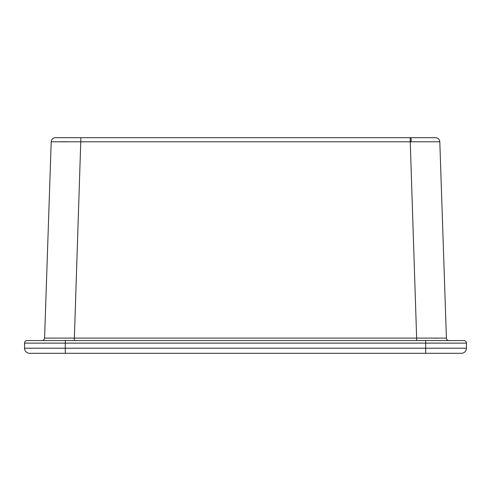 <?xml version="1.0" encoding="UTF-8"?>
<svg xmlns="http://www.w3.org/2000/svg" width="491" height="491" viewBox="0 0 491 491"><rect width="100%" height="100%" fill="white"/><g stroke="black" fill="none" stroke-linecap="round" stroke-linejoin="round"><path stroke-width="0.74" d="M466.45 348.211L65.297 348.211L65.297 343.117L425.703 343.117L425.703 353.299L461.356 353.299A5.094 5.094 0 0 0 466.45 348.211L466.45 343.117A2.547 2.547 0 0 0 463.903 340.57L27.097 340.57A2.547 2.547 90 0 0 24.55 343.117L24.55 348.211A5.094 5.094 -90 0 0 29.644 353.299L461.356 353.299M448.964 340.57A2.547 2.547 0 0 1 446.417 338.109L439.807 141.801A4.247 4.247 0 0 0 435.566 137.701L55.434 137.701A4.247 4.247 0 0 0 51.193 141.801L44.583 338.109A2.547 2.547 0 0 1 42.036 340.57L65.297 340.57L65.297 343.117L24.55 343.117L24.55 348.211L65.297 348.211L65.297 353.299M446.417 338.109L44.583 338.109M55.434 137.701A4.247 4.247 0 0 0 51.193 141.801L439.807 141.801A4.247 4.247 0 0 0 435.566 137.701M411.151 137.701L411.151 141.721L411.151 137.701M438.402 338.146L433.682 338.139M59.761 141.739L67.15 141.752M74.276 340.57L80.886 137.701M410.114 137.701L416.724 340.57M425.703 340.57L425.703 343.117L466.45 343.117"/></g></svg>
